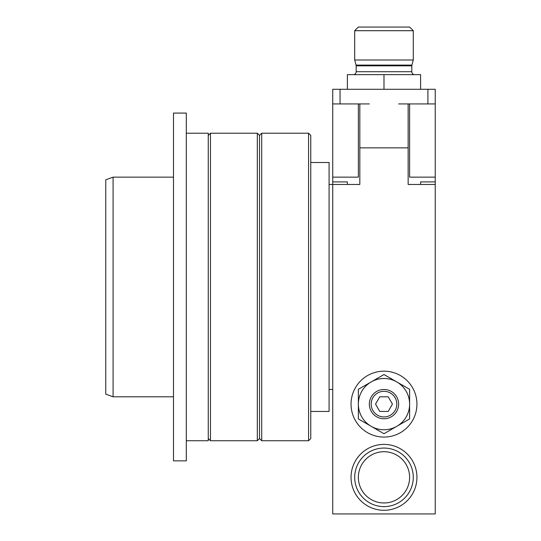 <?xml version="1.0" encoding="UTF-8"?>
<svg xmlns="http://www.w3.org/2000/svg" width="541" height="541" viewBox="0 0 541 541"><rect width="100%" height="100%" fill="white"/><g stroke="black" fill="none" stroke-linecap="round" stroke-linejoin="round"><path stroke-width="0.81" d="M420.594 184.467L420.594 181.904L435.241 181.904L435.241 513.95L332.735 513.95L332.735 181.904L347.376 181.904L347.376 184.467M332.735 177.144L358.358 177.144L358.358 103.926L332.735 103.926L332.735 181.904M435.241 184.467L408.151 184.467L408.151 103.926L398.629 103.926L409.611 103.926L409.611 177.144L435.241 177.144L435.241 181.904M409.611 177.144L435.241 177.144L435.241 89.285L332.735 89.285L332.735 103.926L369.347 103.926M435.241 103.926L409.611 103.926L435.241 103.926M416.935 477.338A32.947 32.947 0 0 1 383.988 510.291A32.947 32.947 0 0 1 351.041 477.338A32.947 32.947 0 0 1 383.988 444.391A32.947 32.947 0 0 1 416.935 477.338M359.826 103.926L359.826 184.467L329.077 184.467M398.629 103.926L408.151 103.926M413.277 30.709L413.277 59.997L354.7 59.997L354.7 30.709L413.277 30.709L409.611 27.05L358.358 27.05L354.7 30.709M414.737 74.644A2.928 2.928 0 0 1 411.809 71.716L411.809 65.846A2.928 2.928 0 0 1 411.911 65.089L413.277 59.997M353.239 74.644A2.928 2.928 0 0 0 356.167 71.716L356.167 65.846A2.928 2.928 0 0 0 356.066 65.089L354.7 59.997M420.594 89.285L420.594 74.644L347.376 74.644L347.376 89.285M383.988 74.644L383.988 89.285M383.988 418.768A14.641 14.641 0 0 0 398.629 404.12A14.641 14.641 0 0 0 383.988 389.479A14.641 14.641 0 0 0 369.347 404.12A14.641 14.641 0 0 0 383.988 418.768M383.988 416.935A12.815 12.815 0 0 1 371.173 404.12A12.815 12.815 0 0 1 383.988 391.312A12.815 12.815 0 0 1 396.803 404.12A12.815 12.815 0 0 1 383.988 416.935M379.762 396.803L388.215 396.803L392.441 404.12L388.215 411.444L379.762 411.444L375.535 404.12L379.762 396.803M383.988 437.074A32.947 32.947 0 0 0 416.935 404.12A32.947 32.947 0 0 0 383.988 371.173A32.947 32.947 0 0 0 351.041 404.12A32.947 32.947 0 0 0 383.988 437.074M383.988 433.713L371.173 426.315A25.623 25.623 0 0 0 396.803 426.315L383.988 433.713M409.611 404.12L409.611 418.917L396.803 426.315A25.623 25.623 0 0 0 396.803 381.932L409.611 389.331L409.611 404.12M358.358 418.917L358.358 404.12A25.623 25.623 0 0 0 371.173 426.315L358.358 418.917M371.173 381.932L383.988 374.534L396.803 381.932A25.623 25.623 0 0 0 358.358 404.12L358.358 389.331L371.173 381.932M383.988 448.056A29.288 29.288 0 0 0 354.7 477.338A29.288 29.288 0 0 0 383.988 506.626A29.288 29.288 0 0 0 413.277 477.338A29.288 29.288 0 0 0 383.988 448.056M310.771 411.444L329.077 411.444L329.077 162.503L310.771 162.503M113.083 396.803L113.083 177.144L105.759 179.815L105.759 394.139L113.083 396.803L173.485 396.803M308.573 133.214L308.573 440.732L310.771 438.535L310.771 135.412L308.573 133.214L261.716 133.214L259.518 135.412L259.518 438.535L259.518 135.412L257.32 133.214L210.463 133.214L208.265 135.412M259.518 399.001L259.518 286.973M308.573 440.732L261.716 440.732L261.716 133.214M257.32 133.214L257.32 440.732L210.463 440.732L210.463 133.214M186.3 440.732L208.265 440.732L208.265 133.214L186.3 133.214M186.3 113.083L173.485 113.083L173.485 460.864L186.3 460.864L186.3 113.083M359.826 147.862L408.151 147.862M427.917 89.285L427.917 103.926M340.059 103.926L340.059 89.285M411.911 65.089L356.066 65.089M356.167 65.846L411.809 65.846M411.809 71.716L356.167 71.716M354.7 477.338A29.288 29.288 0 0 0 383.988 506.626A29.288 29.288 0 0 0 413.277 477.338M383.988 502.968A25.623 25.623 0 0 1 358.358 477.338A25.623 25.623 0 0 1 383.988 451.715A25.623 25.623 0 0 1 409.611 477.338A25.623 25.623 0 0 1 383.988 502.968M332.735 389.479L329.077 389.479M173.485 177.144L113.083 177.144M261.716 440.732L259.518 438.535L257.32 440.732M210.463 440.732L208.265 438.535"/></g></svg>

